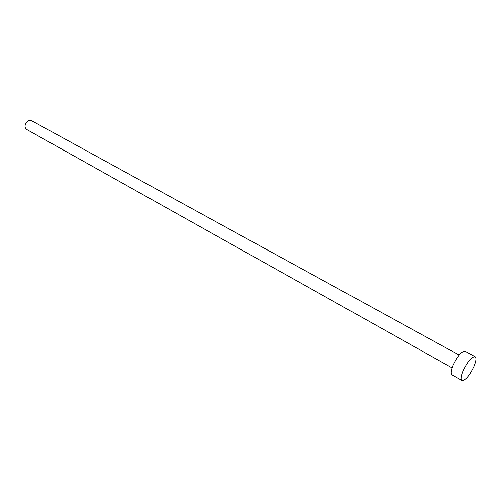 <?xml version="1.0" encoding="UTF-8"?>
<svg xmlns="http://www.w3.org/2000/svg" width="501" height="501" viewBox="0 0 501 501"><rect width="100%" height="100%" fill="white"/><g stroke="black" fill="none" stroke-linecap="round" stroke-linejoin="round"><path stroke-width="0.75" d="M451.996 367.797L26.728 129.502C25.319 128.588 24.806 127.079 25.194 124.974C26.553 121.273 28.689 119.852 31.601 120.71L459.073 355.027M461.909 380.503L451.965 374.88C450.549 373.759 450.844 370.64 452.835 365.517C457.369 356.011 461.446 351.251 465.06 351.245L475.098 356.699C476.495 357.833 476.15 360.989 474.071 366.181C469.525 375.662 465.467 380.434 461.909 380.503C460.538 379.407 460.876 376.289 462.905 371.141C467.496 361.572 471.56 356.762 475.098 356.699"/></g></svg>
